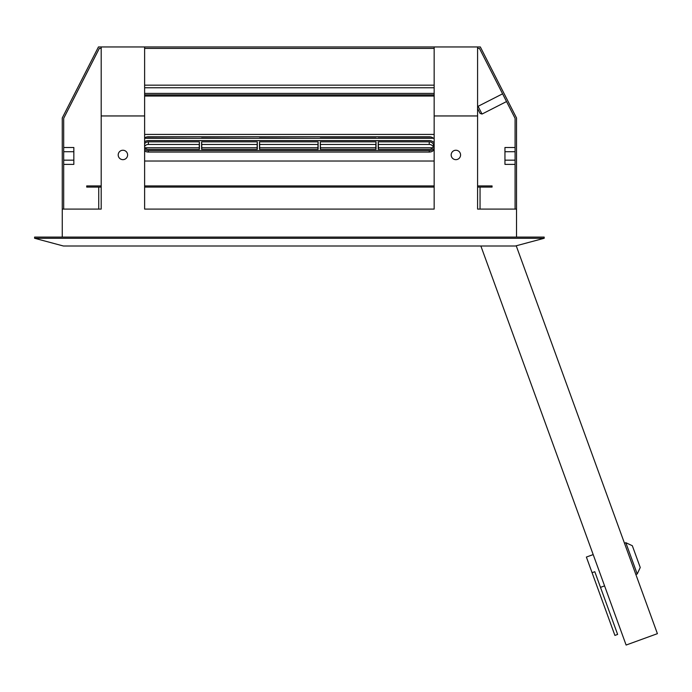<?xml version="1.0" encoding="UTF-8"?>
<svg xmlns="http://www.w3.org/2000/svg" width="692" height="692" viewBox="0 0 692 692"><rect width="100%" height="100%" fill="white"/><g stroke="black" fill="none" stroke-linecap="round" stroke-linejoin="round"><path stroke-width="1.04" d="M477.584 107.848L478.086 106.309L482.03 114.05L480.084 113.41L477.584 108.514M482.03 114.05L506.535 101.56M478.086 106.309L502.591 93.818M455.872 159.653A4.706 4.706 0 0 1 451.167 154.947A4.706 4.706 0 0 1 455.872 150.242A4.706 4.706 0 0 1 460.578 154.947A4.706 4.706 0 0 1 455.872 159.653M122.908 150.242A4.706 4.706 0 0 0 118.202 154.947A4.706 4.706 0 0 0 122.908 159.653A4.706 4.706 0 0 0 127.613 154.947A4.706 4.706 0 0 0 122.908 150.242M477.584 48.397L479.452 48.397L515.082 118.323L515.082 209.088M63.699 164.376L73.836 164.376L73.836 151.721L63.699 151.721M73.836 160.163L63.699 160.163M73.836 151.721L73.836 147.5L63.699 147.5M434.161 46.952L434.161 115.953L477.584 115.953L477.584 209.088L516.526 209.088L516.526 117.977L480.334 46.952L98.446 46.952L62.254 117.977L62.254 237.088M434.161 48.397L144.619 48.397M101.196 48.397L99.328 48.397L63.699 118.323L63.699 209.088M98.731 187.082L98.731 209.088L101.196 209.088L62.254 209.088M434.161 209.088L144.619 209.088L434.161 209.088L434.161 115.953M477.584 209.088L480.049 209.088L480.049 187.082M516.526 209.088L516.526 237.088M144.619 46.952L144.619 209.088M144.619 115.953L101.196 115.953L101.196 209.088M34.6 238.282L544.18 238.282L544.18 237.088L34.6 237.088L34.6 238.282L63.413 246.006L515.376 246.006L544.18 238.282M101.196 187.082L86.716 187.082L86.716 185.923L101.196 185.923M144.619 185.923L434.161 185.923M477.584 185.923L492.064 185.923L492.064 187.082L477.584 187.082M144.619 187.082L434.161 187.082M101.196 46.952L101.196 115.953M99.328 48.397L63.699 118.323M479.452 48.397L515.082 118.323M477.584 46.952L477.584 115.953M515.082 164.376L504.952 164.376L504.952 147.5L515.082 147.5M504.952 151.721L515.082 151.721M504.952 160.163L515.082 160.163M632.332 545.728L640.247 567.501L637.22 573.988L625.836 542.701L632.332 545.728M600.492 587.361L604.574 585.873M592.075 572.708L594.8 571.713L617.627 634.426L614.903 635.42L586.384 557.06L593.182 554.586M635.861 574.49L637.22 573.988M624.469 543.194L625.836 542.701M480.871 246.006L626.113 645.048L657.4 633.664L516.223 245.781M434.161 161.028L144.619 161.028M144.619 96.024L434.161 96.024M144.619 94.865L434.161 94.865M144.619 85.168L434.161 85.168M434.161 148.244A5.787 5.017 0 0 1 429.239 150.622L148.391 150.622A5.787 5.017 180 0 1 144.619 149.411M144.619 150.865A5.787 5.017 0 0 0 148.391 152.067L429.239 152.067A5.787 5.017 180 0 0 434.161 149.697M434.161 142.959A5.787 5.017 0 0 0 429.239 140.588L148.391 140.588A5.787 5.017 180 0 0 144.619 141.791M320.301 141.843L320.301 149.368L376.033 149.368L376.033 141.843L320.301 141.843L320.474 149.368M375.86 149.368L375.86 144.455L320.474 144.455M375.86 144.455L376.033 141.843M259.5 149.368L318.13 149.368L318.13 141.843L259.5 141.843L259.5 149.368M317.948 149.368L317.948 144.455L259.673 144.455L259.5 141.843M317.948 144.455L318.13 141.843M434.161 138.279L144.619 138.279M259.673 149.368L259.673 144.455M433.278 146.981A4.256 3.685 0 0 0 429.239 144.455L378.386 144.455L378.386 149.368M201.77 149.368L201.77 144.455L257.147 144.455L257.147 149.368M144.619 146.419A4.256 3.685 180 0 1 148.391 144.455L199.244 144.455L199.244 149.368M432.794 147.759L378.386 147.759M375.86 147.759L320.474 147.759M317.948 147.759L259.673 147.759M257.147 147.759L201.77 147.759M199.244 147.759L144.827 147.759M378.204 141.843L378.204 149.368L429.239 149.368A4.342 3.763 0 0 0 433.581 145.718A4.342 3.763 0 0 0 429.239 141.843L378.204 141.843L378.386 144.455M144.619 143.728A4.342 3.763 180 0 1 148.391 141.843L199.417 141.843L199.417 149.368L148.391 149.368A4.342 3.763 180 0 1 144.619 147.482M257.329 141.843L257.329 149.368L201.588 149.368L201.588 141.843L257.329 141.843L257.147 144.455M201.77 144.455L201.588 141.843M199.417 141.843L199.244 144.455M433.408 138.279A5.787 5.017 0 0 0 429.239 136.739L148.391 136.739A5.787 5.017 180 0 0 144.619 137.942M376.033 137.993L320.301 137.993M318.104 138.279L259.5 137.993M434.161 134.421L144.619 134.421M430.891 138.279A4.342 3.763 0 0 0 429.239 137.993L378.204 137.993M146.73 138.279A4.342 3.763 180 0 1 148.391 137.993L199.4 138.279M201.588 137.993L257.303 138.279M144.619 93.42L434.161 93.42M144.619 87.772L434.161 87.772M148.391 150.622L148.391 152.067M429.239 150.622L429.239 152.067M429.239 144.455L429.239 141.843M148.391 144.455L148.391 141.843"/></g></svg>
